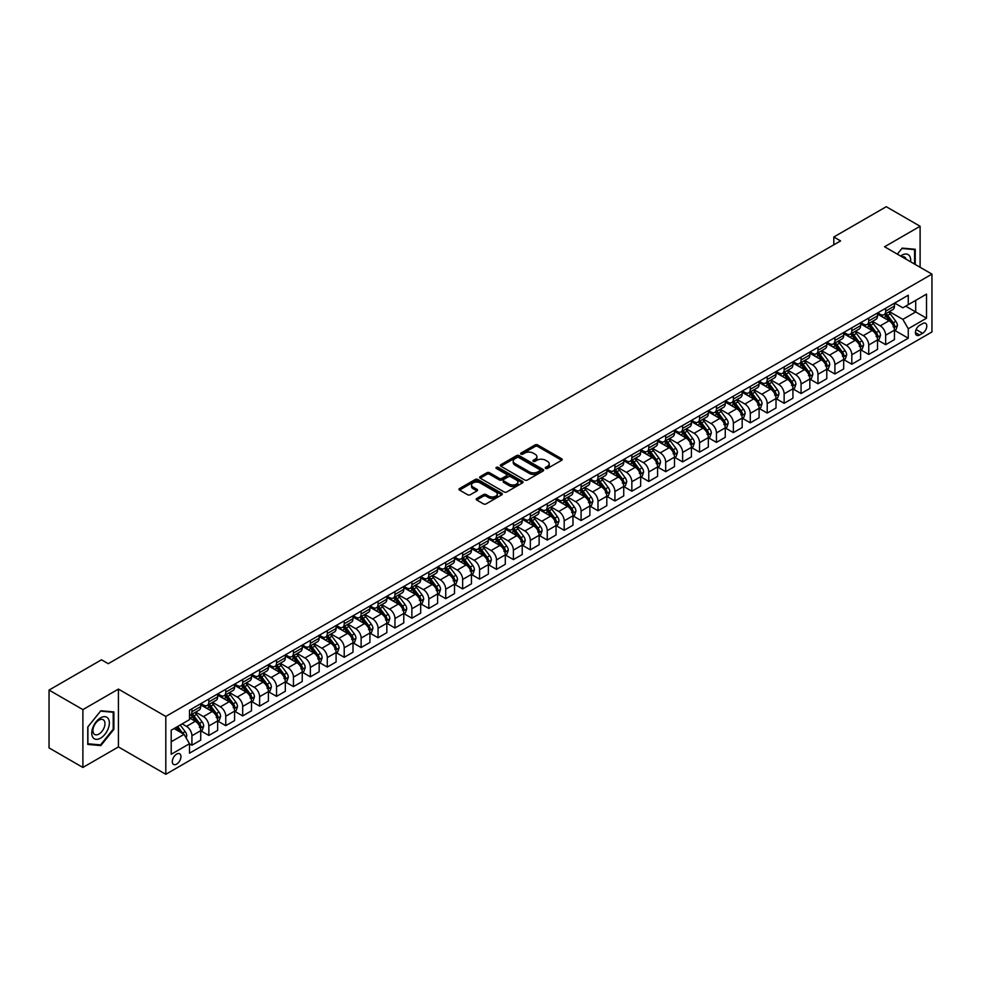 <?xml version="1.0" encoding="UTF-8"?>
<svg xmlns="http://www.w3.org/2000/svg" width="981" height="981" viewBox="0 0 981 981"><rect width="100%" height="100%" fill="white"/><g stroke="black" fill="none" stroke-linecap="round" stroke-linejoin="round"><path stroke-width="1.47" d="M545.669 468.428A1.312 0.76 0 0 0 547.521 468.428L561.647 460.273A1.876 1.079 0 0 0 562.187 459.513A1.876 1.079 0 0 0 561.647 458.74L537.723 444.933A1.876 1.079 0 0 0 535.074 444.933L520.948 453.087A1.312 0.76 0 0 0 522.812 454.154L524.639 453.099A6.009 3.47 0 0 1 533.137 453.099L535.135 454.252A6.009 3.47 0 0 1 536.901 456.705A6.009 3.47 0 0 1 535.135 459.157L533.308 460.212A1.312 0.76 0 0 0 535.172 461.291L536.999 460.236A6.009 3.47 0 0 1 545.497 460.236L547.496 461.389A6.009 3.47 0 0 1 549.25 463.841A6.009 3.47 0 0 1 547.496 466.294L545.669 467.348A1.312 0.76 0 0 0 545.669 468.428L545.669 467.348M176.629 764.125A6.131 3.532 120 0 0 180.627 758.73A6.131 3.532 120 0 0 179.695 753.813A6.131 3.532 120 0 0 176.629 754.119A6.131 3.532 120 0 0 172.631 759.515A6.131 3.532 120 0 0 173.563 764.432A6.131 3.532 120 0 0 176.629 764.125M476.741 498.471A1.876 1.079 0 0 0 476.19 499.243A1.876 1.079 0 0 0 476.741 500.016L483.449 503.878A1.876 1.079 0 0 0 486.11 503.878L501.781 494.829A1.876 1.079 0 0 0 502.333 494.068A1.876 1.079 0 0 0 501.781 493.296L477.87 479.488A1.876 1.079 0 0 0 475.209 479.488L459.537 488.538A1.876 1.079 0 0 0 458.985 489.311A1.876 1.079 0 0 0 459.537 490.071L467.643 494.755A1.876 1.079 0 0 0 470.291 494.755L477.011 490.88A1.876 1.079 0 0 0 477.551 490.12A1.876 1.079 0 0 0 477.011 489.347L472.989 487.03A5.028 2.906 0 0 1 471.518 484.97A5.028 2.906 0 0 1 474.62 482.296A5.028 2.906 0 0 1 480.089 482.922L495.834 492.008A5.028 2.906 0 0 1 497.306 494.068A5.028 2.906 0 0 1 494.203 496.742A5.028 2.906 0 0 1 488.734 496.116L486.11 494.608A1.876 1.079 0 0 0 483.449 494.608L476.741 498.471L476.741 500.016L483.449 496.165L483.449 494.608M118.419 689.103L82.894 709.619L49.05 690.072L49.05 747.914L82.894 767.449L118.419 746.933L165.801 774.291L165.801 716.449L118.419 689.103L118.419 746.933M920.104 267.286L920.104 226.255L884.568 246.771L931.95 274.116L165.801 716.449M920.104 226.255L886.26 206.709L833.813 236.997L833.813 244.809M49.05 690.072L101.509 659.796L108.266 663.696L840.582 240.909L833.813 236.997M524.774 480.028A1.876 1.079 0 0 0 527.422 480.028L543.106 470.978A1.876 1.079 0 0 0 543.658 470.206A1.876 1.079 0 0 0 543.106 469.445L519.194 455.638A1.876 1.079 0 0 0 516.533 455.638L500.85 464.687A1.876 1.079 0 0 0 500.31 465.448A1.876 1.079 0 0 0 500.85 466.22L524.774 480.028M496.791 468.71A1.312 0.76 0 0 1 498.127 468.893L522.419 482.922L506.772 491.959A1.876 1.079 0 0 1 504.111 491.959L480.2 478.152L486.907 474.301L486.907 472.744L480.2 476.619A1.876 1.079 0 0 0 479.648 477.379A1.876 1.079 0 0 0 480.2 478.152L480.2 476.619M486.907 474.301A1.876 1.079 0 0 1 489.556 474.301L489.556 472.744A1.876 1.079 0 0 0 486.907 472.744M489.556 472.744L499.255 478.336A1.876 1.079 0 0 0 501.916 478.336L506.368 475.773A1.876 1.079 0 0 0 506.919 475A1.876 1.079 0 0 0 506.368 474.24L496.276 468.403A1.312 0.76 0 0 1 498.127 467.336L522.444 481.364A1.876 1.079 0 0 1 522.996 482.137A1.876 1.079 0 0 1 522.444 482.91L522.444 481.364M922.606 323.595L919.626 325.312A5.935 3.421 120 0 0 915.751 330.536A5.935 3.421 120 0 0 916.671 335.294A5.935 3.421 120 0 0 919.626 334.999L922.606 333.282A5.935 3.421 120 0 0 926.481 328.046A5.935 3.421 120 0 0 925.573 323.301A5.935 3.421 120 0 0 922.606 323.595M165.801 774.291L931.95 331.958L931.95 274.116M894.66 303.08L902.851 307.801L908.259 304.674L908.259 295.22L189.492 710.195L189.492 719.662L171.209 730.207L171.209 754.279L189.492 743.733L189.492 753.187L908.259 338.2L908.259 328.745L902.851 319.365L889.387 311.602M908.259 304.674L926.53 294.128L926.53 318.2L908.259 328.745M82.894 709.619L82.894 767.449M905.684 306.158L915.702 311.946L915.702 300.382L926.53 294.128M902.851 319.365L915.702 311.946L926.53 318.2M171.209 741.771L184.072 734.352L174.054 728.564M189.492 743.806L191.92 745.217L191.92 735.762A7.652 4.427 -120 0 0 186.513 726.381L182.184 723.88M191.92 745.217L200.725 740.128L200.725 730.673A7.652 4.427 -120 0 0 195.305 721.293L189.492 717.933M200.921 730.87L208.843 735.443L208.843 725.989A7.652 4.427 -120 0 0 203.435 716.608L195.66 712.12M208.843 735.443L217.647 730.367L217.647 720.912A7.652 4.427 -120 0 0 212.227 711.532L200.725 704.885M217.843 721.109L225.765 725.67L225.765 716.216A7.652 4.427 -120 0 0 220.345 706.835L212.583 702.347M225.765 725.67L234.569 720.594L234.569 711.139A7.652 4.427 -120 0 0 229.149 701.758L217.647 695.112M234.766 711.335L242.687 715.909L242.687 706.455A7.652 4.427 -120 0 0 237.267 697.074L229.493 692.586M242.687 715.909L251.479 710.833L251.479 701.366A7.652 4.427 -120 0 0 246.072 691.997L234.569 685.351M251.688 701.562L259.609 706.136L259.609 696.682A7.652 4.427 -120 0 0 254.189 687.301L246.415 682.813M259.609 706.136L268.402 701.059L268.402 691.605A7.652 4.427 -120 0 0 262.994 682.224L251.479 675.578M268.61 691.801L276.532 696.363L276.532 686.908A7.652 4.427 -120 0 0 271.112 677.54L263.337 673.052M276.532 696.363L285.324 691.286L285.324 681.832A7.652 4.427 -120 0 0 279.916 672.451L268.402 665.817M285.532 682.028L293.442 686.602L293.442 677.148A7.652 4.427 -120 0 0 288.034 667.767L280.259 663.279M293.442 686.602L302.246 681.525L302.246 672.059A7.652 4.427 -120 0 0 296.826 662.69L285.324 656.044M302.442 672.255L310.364 676.829L310.364 667.374A7.652 4.427 -120 0 0 304.956 657.993L297.182 653.505M310.364 676.829L319.168 671.752L319.168 662.298A7.652 4.427 -120 0 0 313.748 652.917L302.246 646.271M319.365 662.494L327.286 667.068L327.286 657.601A7.652 4.427 -120 0 0 321.878 648.233L314.104 643.744M327.286 667.068L336.091 661.979L336.091 652.524A7.652 4.427 -120 0 0 330.671 643.144L319.168 636.51M336.287 652.721L344.208 657.295L344.208 647.84A7.652 4.427 -120 0 0 338.788 638.459L331.014 633.971M344.208 657.295L353.001 652.218L353.001 642.751A7.652 4.427 -120 0 0 347.593 633.383L336.091 626.736M353.209 642.947L361.131 647.521L361.131 638.067A7.652 4.427 -120 0 0 355.711 628.686L347.936 624.198M361.131 647.521L369.923 642.445L369.923 632.99A7.652 4.427 -120 0 0 364.515 623.609L353.001 616.963M370.131 633.186L378.053 637.76L378.053 628.294A7.652 4.427 -120 0 0 372.633 618.925L364.858 614.437M378.053 637.76L386.845 632.671L386.845 623.217A7.652 4.427 -120 0 0 381.437 613.836L369.923 607.202M387.054 623.413L394.963 627.987L394.963 618.533A7.652 4.427 -120 0 0 389.555 609.152L381.781 604.664M394.963 627.987L403.767 622.91L403.767 613.456A7.652 4.427 -120 0 0 398.347 604.075L386.845 597.429M403.964 613.652L411.885 618.214L411.885 608.76A7.652 4.427 -120 0 0 406.477 599.379L398.703 594.891M411.885 618.214L420.69 613.137L420.69 603.683A7.652 4.427 -120 0 0 415.27 594.302L403.767 587.656M420.886 603.879L428.807 608.453L428.807 598.999A7.652 4.427 -120 0 0 423.4 589.618L415.625 585.13M428.807 608.453L437.612 603.364L437.612 593.91A7.652 4.427 -120 0 0 432.192 584.529L420.69 577.895M437.808 594.106L445.73 598.68L445.73 589.225A7.652 4.427 -120 0 0 440.31 579.845L432.535 575.356M445.73 598.68L454.522 593.603L454.522 584.149A7.652 4.427 -120 0 0 449.114 574.768L437.612 568.122M454.73 584.345L462.652 588.907L462.652 579.452A7.652 4.427 -120 0 0 457.232 570.071L449.457 565.583M462.652 588.907L471.444 583.83L471.444 574.375A7.652 4.427 -120 0 0 466.036 564.995L454.522 558.348M471.653 574.572L479.574 579.146L479.574 569.691A7.652 4.427 -120 0 0 474.154 560.31L466.38 555.822M479.574 579.146L488.366 574.069L488.366 564.602A7.652 4.427 -120 0 0 482.959 555.234L471.444 548.587M488.575 564.798L496.484 569.372L496.484 559.918A7.652 4.427 -120 0 0 491.076 550.537L483.302 546.049M496.484 569.372L505.289 564.296L505.289 554.841A7.652 4.427 -120 0 0 499.869 545.461L488.366 538.814M505.497 555.038L513.406 559.599L513.406 550.145A7.652 4.427 -120 0 0 507.999 540.776L500.224 536.288M513.406 559.599L522.211 554.523L522.211 545.068A7.652 4.427 -120 0 0 516.791 535.687L505.289 529.053M522.407 545.264L530.329 549.838L530.329 540.384A7.652 4.427 -120 0 0 524.921 531.003L517.146 526.515M530.329 549.838L539.133 544.762L539.133 535.295A7.652 4.427 -120 0 0 533.713 525.926L522.211 519.28M539.329 535.491L547.251 540.065L547.251 530.611A7.652 4.427 -120 0 0 541.831 521.23L534.056 516.742M547.251 540.065L556.043 534.988L556.043 525.534A7.652 4.427 -120 0 0 550.635 516.153L539.133 509.507M556.252 525.73L564.173 530.304L564.173 520.837A7.652 4.427 -120 0 0 558.753 511.469L550.979 506.981M564.173 530.304L572.965 525.215L572.965 515.761A7.652 4.427 -120 0 0 567.558 506.38L556.043 499.746M573.174 515.957L581.095 520.531L581.095 511.076A7.652 4.427 -120 0 0 575.675 501.696L567.901 497.208M581.095 520.531L589.888 515.454L589.888 505.988A7.652 4.427 -120 0 0 584.48 496.619L572.965 489.973M590.096 506.184L598.005 510.758L598.005 501.303A7.652 4.427 -120 0 0 592.598 491.922L584.823 487.434M598.005 510.758L606.81 505.681L606.81 496.227A7.652 4.427 -120 0 0 601.39 486.846L589.888 480.2M607.018 496.423L614.928 500.997L614.928 491.53A7.652 4.427 -120 0 0 609.52 482.161L601.745 477.673M614.928 500.997L623.732 495.908L623.732 486.453A7.652 4.427 -120 0 0 618.312 477.073L606.81 470.439M623.928 486.65L631.85 491.223L631.85 481.769A7.652 4.427 -120 0 0 626.442 472.388L618.668 467.9M631.85 491.223L640.654 486.147L640.654 476.692A7.652 4.427 -120 0 0 635.234 467.312L623.732 460.665M640.851 476.889L648.772 481.45L648.772 471.996A7.652 4.427 -120 0 0 643.352 462.615L635.578 458.127M648.772 481.45L657.577 476.374L657.577 466.919A7.652 4.427 -120 0 0 652.157 457.538L640.654 450.892M657.773 467.115L665.694 471.689L665.694 462.235A7.652 4.427 -120 0 0 660.274 452.854L652.5 448.366M665.694 471.689L674.487 466.6L674.487 457.146A7.652 4.427 -120 0 0 669.079 447.765L657.577 441.131M674.695 457.342L682.617 461.916L682.617 452.462A7.652 4.427 -120 0 0 677.197 443.081L669.422 438.593M682.617 461.916L691.409 456.839L691.409 447.385A7.652 4.427 -120 0 0 686.001 438.004L674.487 431.358M691.617 447.581L699.539 452.143L699.539 442.689A7.652 4.427 -120 0 0 694.119 433.308L686.344 428.82M699.539 452.143L708.331 447.066L708.331 437.612A7.652 4.427 -120 0 0 702.911 428.231L691.409 421.585M708.54 437.808L716.449 442.382L716.449 432.928A7.652 4.427 -120 0 0 711.041 423.547L703.267 419.059M716.449 442.382L725.253 437.305L725.253 427.839A7.652 4.427 -120 0 0 719.833 418.47L708.331 411.824M725.45 428.035L733.371 432.609L733.371 423.154A7.652 4.427 -120 0 0 727.963 413.774L720.189 409.285M733.371 432.609L742.176 427.532L742.176 418.078A7.652 4.427 -120 0 0 736.756 408.697L725.253 402.051M742.372 418.274L750.293 422.836L750.293 413.381A7.652 4.427 -120 0 0 744.873 404.013L737.111 399.525M750.293 422.836L759.098 417.759L759.098 408.304A7.652 4.427 -120 0 0 753.678 398.924L742.176 392.29M759.294 408.501L767.216 413.075L767.216 403.62A7.652 4.427 -120 0 0 761.796 394.239L754.021 389.751M767.216 413.075L776.008 407.998L776.008 398.531A7.652 4.427 -120 0 0 770.6 389.163L759.098 382.516M776.216 398.727L784.138 403.301L784.138 393.847A7.652 4.427 -120 0 0 778.718 384.466L770.943 379.978M784.138 403.301L792.93 398.225L792.93 388.77A7.652 4.427 -120 0 0 787.522 379.389L776.008 372.743M793.139 388.966L801.06 393.54L801.06 384.074A7.652 4.427 -120 0 0 795.64 374.705L787.866 370.217M801.06 393.54L809.852 388.451L809.852 378.997A7.652 4.427 -120 0 0 804.445 369.616L792.93 362.982M810.061 379.193L817.97 383.767L817.97 374.313A7.652 4.427 -120 0 0 812.562 364.932L804.788 360.444M817.97 383.767L826.775 378.691L826.775 369.224A7.652 4.427 -120 0 0 821.355 359.855L809.852 353.209M826.971 369.42L834.892 373.994L834.892 364.54A7.652 4.427 -120 0 0 829.485 355.159L821.71 350.671M834.892 373.994L843.697 368.917L843.697 359.463A7.652 4.427 -120 0 0 838.277 350.082L826.775 343.436M843.893 359.659L851.815 364.233L851.815 354.766A7.652 4.427 -120 0 0 846.407 345.398L838.632 340.91M851.815 364.233L860.619 359.144L860.619 349.69A7.652 4.427 -120 0 0 855.199 340.309L843.697 333.675M860.815 349.886L868.737 354.46L868.737 345.005A7.652 4.427 -120 0 0 863.317 335.625L855.542 331.137M868.737 354.46L877.529 349.383L877.529 339.929A7.652 4.427 -120 0 0 872.121 330.548L860.619 323.902M877.737 340.125L885.659 344.687L885.659 335.232A7.652 4.427 -120 0 0 880.239 325.851L872.465 321.363M885.659 344.687L894.451 339.61L894.451 330.156A7.652 4.427 -120 0 0 889.044 320.775L877.529 314.128M877.737 312.841L880.239 314.288A7.652 4.427 -120 0 0 884.065 314.668A7.652 4.427 -120 0 0 885.659 311.161L885.659 308.267M860.815 322.614L863.317 324.061A7.652 4.427 -120 0 0 867.155 324.441A7.652 4.427 -120 0 0 868.737 320.934L868.737 318.04M843.893 332.387L846.407 333.822A7.652 4.427 -120 0 0 850.233 334.202A7.652 4.427 -120 0 0 851.815 330.707L851.815 327.813M826.971 342.148L829.485 343.595A7.652 4.427 -120 0 0 833.31 343.975A7.652 4.427 -120 0 0 834.892 340.468L834.892 337.574M810.061 351.921L812.562 353.368A7.652 4.427 -120 0 0 816.388 353.749A7.652 4.427 -120 0 0 817.97 350.242L817.97 347.348M793.139 361.682L795.64 363.129A7.652 4.427 -120 0 0 799.466 363.51A7.652 4.427 -120 0 0 801.06 360.002L801.06 357.121M776.216 371.456L778.718 372.903A7.652 4.427 -120 0 0 782.544 373.283A7.652 4.427 -120 0 0 784.138 369.776L784.138 366.882M759.294 381.229L761.796 382.676A7.652 4.427 -120 0 0 765.634 383.056A7.652 4.427 -120 0 0 767.216 379.549L767.216 376.655M742.372 390.99L744.873 392.437A7.652 4.427 -120 0 0 748.711 392.817A7.652 4.427 -120 0 0 750.293 389.31L750.293 386.428M725.45 400.763L727.963 402.21A7.652 4.427 -120 0 0 731.789 402.59A7.652 4.427 -120 0 0 733.371 399.083L733.371 396.189M708.54 410.536L711.041 411.983A7.652 4.427 -120 0 0 714.867 412.363A7.652 4.427 -120 0 0 716.449 408.856L716.449 405.962M691.617 420.297L694.119 421.744A7.652 4.427 -120 0 0 697.945 422.124A7.652 4.427 -120 0 0 699.539 418.617L699.539 415.723M674.695 430.07L677.197 431.517A7.652 4.427 -120 0 0 681.022 431.898A7.652 4.427 -120 0 0 682.617 428.39L682.617 425.496M657.773 439.844L660.274 441.291A7.652 4.427 -120 0 0 664.112 441.658A7.652 4.427 -120 0 0 665.694 438.164L665.694 435.27M640.851 449.605L643.352 451.052A7.652 4.427 -120 0 0 647.19 451.432A7.652 4.427 -120 0 0 648.772 447.925L648.772 445.031M623.928 459.378L626.442 460.825A7.652 4.427 -120 0 0 630.268 461.205A7.652 4.427 -120 0 0 631.85 457.698L631.85 454.804M607.018 469.151L609.52 470.586A7.652 4.427 -120 0 0 613.346 470.966A7.652 4.427 -120 0 0 614.928 467.471L614.928 464.577M590.096 478.912L592.598 480.359A7.652 4.427 -120 0 0 596.423 480.739A7.652 4.427 -120 0 0 598.005 477.232L598.005 474.338M573.174 488.685L575.675 490.132A7.652 4.427 -120 0 0 579.501 490.512A7.652 4.427 -120 0 0 581.095 487.005L581.095 484.111M556.252 498.446L558.753 499.893A7.652 4.427 -120 0 0 562.579 500.273A7.652 4.427 -120 0 0 564.173 496.766L564.173 493.884M539.329 508.219L541.831 509.666A7.652 4.427 -120 0 0 545.669 510.046A7.652 4.427 -120 0 0 547.251 506.539L547.251 503.645M522.407 517.993L524.921 519.44A7.652 4.427 -120 0 0 528.747 519.82A7.652 4.427 -120 0 0 530.329 516.313L530.329 513.419M505.497 527.753L507.999 529.2A7.652 4.427 -120 0 0 511.824 529.581A7.652 4.427 -120 0 0 513.406 526.074L513.406 523.192M488.575 537.527L491.076 538.974A7.652 4.427 -120 0 0 494.902 539.354A7.652 4.427 -120 0 0 496.484 535.847L496.484 532.953M471.653 547.3L474.154 548.747A7.652 4.427 -120 0 0 477.98 549.127A7.652 4.427 -120 0 0 479.574 545.62L479.574 542.726M454.73 557.061L457.232 558.508A7.652 4.427 -120 0 0 461.058 558.888A7.652 4.427 -120 0 0 462.652 555.381L462.652 552.487M437.808 566.834L440.31 568.281A7.652 4.427 -120 0 0 444.148 568.661A7.652 4.427 -120 0 0 445.73 565.154L445.73 562.26M420.886 576.607L423.4 578.054A7.652 4.427 -120 0 0 427.226 578.422A7.652 4.427 -120 0 0 428.807 574.927L428.807 572.033M403.964 586.368L406.477 587.815A7.652 4.427 -120 0 0 410.303 588.195A7.652 4.427 -120 0 0 411.885 584.688L411.885 581.794M387.054 596.141L389.555 597.588A7.652 4.427 -120 0 0 393.381 597.969A7.652 4.427 -120 0 0 394.963 594.461L394.963 591.568M370.131 605.915L372.633 607.349A7.652 4.427 -120 0 0 376.459 607.73A7.652 4.427 -120 0 0 378.053 604.235L378.053 601.341M353.209 615.676L355.711 617.123A7.652 4.427 -120 0 0 359.536 617.503A7.652 4.427 -120 0 0 361.131 613.996L361.131 611.102M336.287 625.449L338.788 626.896A7.652 4.427 -120 0 0 342.627 627.276A7.652 4.427 -120 0 0 344.208 623.769L344.208 620.875M319.365 635.21L321.878 636.657A7.652 4.427 -120 0 0 325.704 637.037A7.652 4.427 -120 0 0 327.286 633.53L327.286 630.648M302.442 644.983L304.956 646.43A7.652 4.427 -120 0 0 308.782 646.81A7.652 4.427 -120 0 0 310.364 643.303L310.364 640.409M285.532 654.756L288.034 656.203A7.652 4.427 -120 0 0 291.86 656.583A7.652 4.427 -120 0 0 293.442 653.076L293.442 650.182M268.61 664.517L271.112 665.964A7.652 4.427 -120 0 0 274.938 666.344A7.652 4.427 -120 0 0 276.532 662.837L276.532 659.955M251.688 674.29L254.189 675.737A7.652 4.427 -120 0 0 258.015 676.117A7.652 4.427 -120 0 0 259.609 672.61L259.609 669.716M234.766 684.064L237.267 685.511A7.652 4.427 -120 0 0 241.105 685.891A7.652 4.427 -120 0 0 242.687 682.384L242.687 679.49M217.843 693.825L220.345 695.271A7.652 4.427 -120 0 0 224.183 695.652A7.652 4.427 -120 0 0 225.765 692.145L225.765 689.251M200.921 703.598L203.435 705.045A7.652 4.427 -120 0 0 207.261 705.425A7.652 4.427 -120 0 0 208.843 701.918L208.843 699.024M894.66 330.352L908.259 338.2M884.065 314.668L892.869 309.591A7.652 4.427 -120 0 0 894.451 306.084L894.451 303.19M867.155 324.441L875.947 319.352A7.652 4.427 -120 0 0 877.529 315.857L877.529 312.964M850.233 334.202L859.025 329.125A7.652 4.427 -120 0 0 860.619 325.618L860.619 322.724M833.31 343.975L842.103 338.899A7.652 4.427 -120 0 0 843.697 335.392L843.697 332.498M816.388 353.749L825.193 348.66A7.652 4.427 -120 0 0 826.775 345.165L826.775 342.271M799.466 363.51L808.27 358.433A7.652 4.427 -120 0 0 809.852 354.926L809.852 352.032M782.544 373.283L791.348 368.206A7.652 4.427 -120 0 0 792.93 364.699L792.93 361.805M765.634 383.056L774.426 377.967A7.652 4.427 -120 0 0 776.008 374.46L776.008 371.578M748.711 392.817L757.504 387.74A7.652 4.427 -120 0 0 759.098 384.233L759.098 381.339M731.789 402.59L740.581 397.513A7.652 4.427 -120 0 0 742.176 394.006L742.176 391.112M714.867 412.363L723.671 407.274A7.652 4.427 -120 0 0 725.253 403.767L725.253 400.886M697.945 422.124L706.749 417.048A7.652 4.427 -120 0 0 708.331 413.541L708.331 410.647M681.022 431.898L689.827 426.821A7.652 4.427 -120 0 0 691.409 423.314L691.409 420.42M664.112 441.658L672.905 436.582A7.652 4.427 -120 0 0 674.487 433.075L674.487 430.193M647.19 451.432L655.982 446.355A7.652 4.427 -120 0 0 657.577 442.848L657.577 439.954M630.268 461.205L639.06 456.116A7.652 4.427 -120 0 0 640.654 452.621L640.654 449.727M613.346 470.966L622.15 465.889A7.652 4.427 -120 0 0 623.732 462.382L623.732 459.488M596.423 480.739L605.228 475.662A7.652 4.427 -120 0 0 606.81 472.155L606.81 469.261M579.501 490.512L588.306 485.423A7.652 4.427 -120 0 0 589.888 481.929L589.888 479.035M562.579 500.273L571.383 495.197A7.652 4.427 -120 0 0 572.965 491.689L572.965 488.796M545.669 510.046L554.461 504.97A7.652 4.427 -120 0 0 556.043 501.463L556.043 498.569M528.747 519.82L537.539 514.731A7.652 4.427 -120 0 0 539.133 511.224L539.133 508.342M511.824 529.581L520.617 524.504A7.652 4.427 -120 0 0 522.211 520.997L522.211 518.103M494.902 539.354L503.707 534.277A7.652 4.427 -120 0 0 505.289 530.77L505.289 527.876M477.98 549.127L486.784 544.038A7.652 4.427 -120 0 0 488.366 540.531L488.366 537.649M461.058 558.888L469.862 553.811A7.652 4.427 -120 0 0 471.444 550.304L471.444 547.41M444.148 568.661L452.94 563.585A7.652 4.427 -120 0 0 454.522 560.077L454.522 557.183M427.226 578.422L436.018 573.345A7.652 4.427 -120 0 0 437.612 569.838L437.612 566.957M410.303 588.195L419.095 583.119A7.652 4.427 -120 0 0 420.69 579.612L420.69 576.718M393.381 597.969L402.185 592.88A7.652 4.427 -120 0 0 403.767 589.385L403.767 586.491M376.459 607.73L385.263 602.653A7.652 4.427 -120 0 0 386.845 599.146L386.845 596.252M359.536 617.503L368.341 612.426A7.652 4.427 -120 0 0 369.923 608.919L369.923 606.025M342.627 627.276L351.419 622.187A7.652 4.427 -120 0 0 353.001 618.692L353.001 615.798M325.704 637.037L334.496 631.96A7.652 4.427 -120 0 0 336.091 628.453L336.091 625.559M308.782 646.81L317.574 641.733A7.652 4.427 -120 0 0 319.168 638.226L319.168 635.332M291.86 656.583L300.664 651.494A7.652 4.427 -120 0 0 302.246 647.987L302.246 645.106M274.938 666.344L283.742 661.268A7.652 4.427 -120 0 0 285.324 657.76L285.324 654.867M258.015 676.117L266.82 671.041A7.652 4.427 -120 0 0 268.402 667.534L268.402 664.64M241.105 685.891L249.897 680.802A7.652 4.427 -120 0 0 251.479 677.295L251.479 674.413M224.183 695.652L232.975 690.575A7.652 4.427 -120 0 0 234.569 687.068L234.569 684.174M207.261 705.425L216.053 700.348A7.652 4.427 -120 0 0 217.647 696.841L217.647 693.947M189.492 715.505A7.652 4.427 -120 0 0 190.339 715.186L199.143 710.109A7.652 4.427 -120 0 0 200.725 706.602L200.725 703.708M190.339 715.186A7.652 4.427 -120 0 0 191.92 711.691L191.92 708.797M184.072 734.352L189.492 743.733M915.236 264.465L915.236 249.272L902.164 248.107L897.333 254.128M87.763 744.42L100.822 745.597L113.894 729.337L113.894 711.924L100.822 710.759L87.763 727.007L87.763 744.42M113.207 728.957L113.894 729.337M99.449 744.8L100.822 745.597M546.184 468.611L547.496 467.863A6.009 3.47 0 0 0 549.25 465.399L549.25 463.841M536.901 456.705L536.901 458.274A6.009 3.47 0 0 1 535.135 460.727L533.836 461.475M561.647 458.74L561.647 460.273L537.723 446.49A1.876 1.079 0 0 0 535.074 446.49L521.475 454.338M543.106 469.445L543.106 470.978L519.194 457.195A1.876 1.079 0 0 0 516.533 457.195L500.874 466.233L500.85 464.687M539.783 470.745A1.312 0.76 0 0 0 539.783 469.666L518.79 457.551A1.312 0.76 0 0 0 516.926 457.551L515 458.667A6.009 3.47 0 0 0 513.247 461.119A6.009 3.47 0 0 0 515 463.572L529.36 471.861A6.009 3.47 0 0 0 537.858 471.861L539.783 470.745L539.783 472.315A1.312 0.76 0 0 0 540.175 471.775L540.175 470.206M513.247 461.119L513.247 462.676A6.009 3.47 0 0 0 515 465.141L515 463.572M539.783 472.315L537.858 473.418A6.009 3.47 0 0 1 529.36 473.418L515 465.141M489.556 474.301L499.255 479.905A1.876 1.079 0 0 0 501.916 479.905L506.368 477.33A1.876 1.079 0 0 0 506.919 476.57L506.919 475M509.323 484.148A5.028 2.906 0 0 0 514.804 484.786A5.028 2.906 0 0 0 517.907 482.1A5.028 2.906 0 0 0 516.435 480.052L510.88 476.84A1.876 1.079 0 0 0 508.232 476.84L503.78 479.415A1.876 1.079 0 0 0 503.228 480.175A1.876 1.079 0 0 0 503.78 480.948L509.323 484.148L509.323 485.718A5.028 2.906 0 0 0 514.804 486.343A5.028 2.906 0 0 0 517.907 483.658L517.907 482.1M503.228 480.175L503.228 481.745A1.876 1.079 0 0 0 503.78 482.517L503.78 480.948M509.323 485.718L503.78 482.517M497.306 494.068L497.306 495.626A5.028 2.906 0 0 1 494.203 498.311A5.028 2.906 0 0 1 488.734 497.686L486.11 496.165A1.876 1.079 0 0 0 483.449 496.165M471.518 484.97L471.518 486.539A5.028 2.906 0 0 0 472.989 488.587L472.989 487.03M476.974 490.892L472.989 488.587M501.781 493.296L501.781 494.829L477.87 481.058A1.876 1.079 0 0 0 475.209 481.058L459.562 490.095L459.537 488.538M894.451 330.462L896.082 329.53L897.431 325.618A5.077 2.931 -120 0 0 895.812 321.302L890.282 313.92A14.641 8.461 -120 0 0 888.688 312.007M883.182 317.39A14.641 8.461 -120 0 0 880.19 314.263M893.066 326.771L894.697 325.839A5.077 2.931 -120 0 0 893.237 322.786L887.707 315.404A14.641 8.461 -120 0 0 886.113 313.491M884.752 314.276A12.152 7.014 60 0 1 886.75 316.544L891.422 322.798M884.494 314.423A14.641 8.461 60 0 1 886.088 316.336L889.767 321.253M877.529 340.235L879.16 339.303L880.509 335.392A5.077 2.931 -120 0 0 878.89 331.075L873.36 323.693A14.641 8.461 -120 0 0 871.766 321.768M866.26 327.164A14.641 8.461 -120 0 0 863.268 324.024M876.143 336.544L877.774 335.612A5.077 2.931 -120 0 0 876.315 332.559L870.785 325.177A14.641 8.461 -120 0 0 869.191 323.264M867.829 324.049A12.152 7.014 60 0 1 869.828 326.317L874.5 332.559M867.572 324.196A14.641 8.461 60 0 1 869.166 326.109L872.845 331.014M860.619 350.009L862.238 349.064L863.587 345.165A5.077 2.931 -120 0 0 861.968 340.836L856.438 333.454A14.641 8.461 -120 0 0 854.843 331.541M849.338 336.937A14.641 8.461 -120 0 0 846.345 333.798M859.233 346.318L860.852 345.373A5.077 2.931 -120 0 0 859.405 342.32L853.875 334.938A14.641 8.461 -120 0 0 852.268 333.025M850.907 333.81A12.152 7.014 60 0 1 852.906 336.078L857.59 342.332M850.65 333.969A14.641 8.461 60 0 1 852.244 335.882L855.923 340.787M843.697 359.769L845.315 358.838L846.677 354.926A5.077 2.931 -120 0 0 845.058 350.609L839.528 343.227A14.641 8.461 -120 0 0 837.921 341.314M832.428 346.698A14.641 8.461 -120 0 0 829.423 343.558M842.311 356.078L843.93 355.147A5.077 2.931 -120 0 0 842.483 352.093L836.952 344.711A14.641 8.461 -120 0 0 835.346 342.798M833.985 343.583A12.152 7.014 60 0 1 835.984 345.852L840.668 352.105M833.727 343.73A14.641 8.461 60 0 1 835.322 345.643L839 350.56M826.775 369.543L828.393 368.611L829.754 364.699A5.077 2.931 -120 0 0 828.136 360.383L822.605 352.988A14.641 8.461 -120 0 0 820.999 351.075M815.505 356.471A14.641 8.461 -120 0 0 812.501 353.332M825.389 365.852L827.008 364.907A5.077 2.931 -120 0 0 825.561 361.866L820.03 354.484A14.641 8.461 -120 0 0 818.436 352.559M817.063 353.356A12.152 7.014 60 0 1 819.061 355.625L823.746 361.866M816.805 353.503A14.641 8.461 60 0 1 818.399 355.416L822.078 360.321M910.613 261.792A12.446 7.186 120 0 0 909.522 255.894A12.446 7.186 120 0 0 900.632 256.041M906.088 259.192A8.522 4.917 120 0 0 905.512 257.954A8.522 4.917 120 0 0 904.556 257.071A8.522 4.917 120 0 0 901.956 256.801M901.87 248.475L914.562 249.628L914.562 264.073M913.716 249.137L914.562 249.628M897.357 254.14L901.895 248.487M100.553 717.859A12.446 7.186 120 0 0 91.76 733.101A12.446 7.186 120 0 0 100.553 738.178A12.446 7.186 120 0 0 109.357 722.936A12.446 7.186 120 0 0 100.553 717.859M98.958 720.14A8.522 4.917 120 0 0 93.391 727.644A8.522 4.917 120 0 0 94.691 734.475A8.522 4.917 120 0 0 98.958 734.046A8.522 4.917 120 0 0 104.513 726.541A8.522 4.917 120 0 0 103.213 719.723A8.522 4.917 120 0 0 98.958 720.14M113.207 729.153L100.553 744.898L87.898 743.77L87.898 726.884L100.553 711.139L113.207 712.28L113.207 729.153M112.374 711.789L113.207 712.28M809.852 379.316L811.483 378.372L812.832 374.46A5.077 2.931 -120 0 0 811.213 370.144L805.683 362.762A14.641 8.461 -120 0 0 804.089 360.849M798.583 366.244A14.641 8.461 -120 0 0 795.579 363.105M808.467 375.625L810.098 374.681A5.077 2.931 -120 0 0 808.638 371.627L803.108 364.245A14.641 8.461 -120 0 0 801.514 362.332M800.153 363.117A12.152 7.014 60 0 1 802.139 365.386L806.823 371.64M799.883 363.277A14.641 8.461 60 0 1 801.489 365.19L805.156 370.095M792.93 389.077L794.561 388.145L795.91 384.233A5.077 2.931 -120 0 0 794.291 379.917L788.761 372.535A14.641 8.461 -120 0 0 787.167 370.622M781.661 376.005A14.641 8.461 -120 0 0 778.669 372.866M791.544 385.386L793.175 384.454A5.077 2.931 -120 0 0 791.716 381.401L786.186 374.019A14.641 8.461 -120 0 0 784.592 372.106M783.23 372.89A12.152 7.014 60 0 1 785.229 375.159L789.901 381.401M782.961 373.038A14.641 8.461 60 0 1 784.567 374.95L788.246 379.868M776.008 398.85L777.639 397.906L778.988 394.006A5.077 2.931 -120 0 0 777.369 389.678L771.839 382.296A14.641 8.461 -120 0 0 770.244 380.383M764.739 385.778A14.641 8.461 -120 0 0 761.747 382.639M774.622 395.159L776.253 394.215A5.077 2.931 -120 0 0 774.794 391.174L769.263 383.779A14.641 8.461 -120 0 0 767.669 381.867M766.308 382.664A12.152 7.014 60 0 1 768.307 384.932L772.979 391.174M766.051 382.811A14.641 8.461 60 0 1 767.645 384.724L771.324 389.629M759.098 408.623L760.716 407.679L762.065 403.767A5.077 2.931 -120 0 0 760.447 399.451L754.916 392.069A14.641 8.461 -120 0 0 753.322 390.156M747.816 395.551A14.641 8.461 -120 0 0 744.824 392.412M757.712 404.932L759.331 403.988A5.077 2.931 -120 0 0 757.884 400.935L752.353 393.553A14.641 8.461 -120 0 0 750.747 391.64M749.386 392.425A12.152 7.014 60 0 1 751.385 394.693L756.069 400.947M749.128 392.584A14.641 8.461 60 0 1 750.723 394.497L754.401 399.402M742.176 418.384L743.794 417.452L745.155 413.541A5.077 2.931 -120 0 0 743.537 409.224L737.994 401.842A14.641 8.461 -120 0 0 736.4 399.929M730.906 405.312A14.641 8.461 -120 0 0 727.902 402.173M740.79 414.693L742.409 413.761A5.077 2.931 -120 0 0 740.962 410.708L735.431 403.326A14.641 8.461 -120 0 0 733.825 401.413M732.464 402.198A12.152 7.014 60 0 1 734.462 404.466L739.147 410.708M732.206 402.345A14.641 8.461 60 0 1 733.8 404.258L737.479 409.175M725.253 428.157L726.872 427.213L728.233 423.314A5.077 2.931 -120 0 0 726.614 418.985L721.084 411.603A14.641 8.461 -120 0 0 719.478 409.69M713.984 415.086A14.641 8.461 -120 0 0 710.98 411.946M723.868 424.466L725.486 423.522A5.077 2.931 -120 0 0 724.039 420.469L718.509 413.087A14.641 8.461 -120 0 0 716.915 411.174M715.541 411.971A12.152 7.014 60 0 1 717.54 414.24L722.224 420.481M715.284 412.118A14.641 8.461 60 0 1 716.878 414.031L720.557 418.936M708.331 437.918L709.962 436.986L711.311 433.075A5.077 2.931 -120 0 0 709.692 428.758L704.162 421.376A14.641 8.461 -120 0 0 702.555 419.463M697.062 424.847A14.641 8.461 -120 0 0 694.058 421.72M706.945 434.227L708.576 433.295A5.077 2.931 -120 0 0 707.117 430.242L701.587 422.86A14.641 8.461 -120 0 0 699.993 420.947M698.631 421.732A12.152 7.014 60 0 1 700.618 424L705.302 430.254M698.362 421.879A14.641 8.461 60 0 1 699.968 423.804L703.635 428.709M691.409 447.692L693.04 446.76L694.389 442.848A5.077 2.931 -120 0 0 692.77 438.532L687.24 431.15A14.641 8.461 -120 0 0 685.645 429.237M680.14 434.62A14.641 8.461 -120 0 0 677.148 431.481M690.023 444.001L691.654 443.069A5.077 2.931 -120 0 0 690.195 440.015L684.664 432.633A14.641 8.461 -120 0 0 683.07 430.72M681.709 431.505A12.152 7.014 60 0 1 683.708 433.774L688.38 440.015M681.439 431.652A14.641 8.461 60 0 1 683.046 433.565L686.725 438.47M674.487 457.465L676.117 456.521L677.466 452.621A5.077 2.931 -120 0 0 675.848 448.292L670.317 440.91A14.641 8.461 -120 0 0 668.723 438.998M663.217 444.393A14.641 8.461 -120 0 0 660.225 441.254M673.101 453.774L674.732 452.83A5.077 2.931 -120 0 0 673.273 449.776L667.742 442.394A14.641 8.461 -120 0 0 666.148 440.481M664.787 441.266A12.152 7.014 60 0 1 666.786 443.535L671.458 449.789M664.529 441.425A14.641 8.461 60 0 1 666.124 443.338L669.802 448.243M657.577 467.226L659.195 466.294L660.544 462.382A5.077 2.931 -120 0 0 658.925 458.066L653.395 450.684A14.641 8.461 -120 0 0 651.801 448.771M646.295 454.154A14.641 8.461 -120 0 0 643.303 451.027M656.191 463.535L657.81 462.603A5.077 2.931 -120 0 0 656.363 459.549L650.832 452.167A14.641 8.461 -120 0 0 649.226 450.254M647.865 451.039A12.152 7.014 60 0 1 649.863 453.308L654.548 459.562M647.607 451.186A14.641 8.461 60 0 1 649.201 453.099L652.88 458.017M640.654 476.999L642.273 476.067L643.622 472.155A5.077 2.931 -120 0 0 642.003 467.839L636.473 460.457A14.641 8.461 -120 0 0 634.879 458.532M629.385 463.927A14.641 8.461 -120 0 0 626.381 460.788M639.269 473.308L640.887 472.376A5.077 2.931 -120 0 0 639.44 469.323L633.91 461.941A14.641 8.461 -120 0 0 632.304 460.028M630.942 460.812A12.152 7.014 60 0 1 632.941 463.081L637.625 469.323M630.685 460.96A14.641 8.461 60 0 1 632.279 462.873L635.958 467.778M623.732 486.772L625.351 485.828L626.712 481.929A5.077 2.931 -120 0 0 625.093 477.6L619.563 470.218A14.641 8.461 -120 0 0 617.956 468.305M612.463 473.7A14.641 8.461 -120 0 0 609.459 470.561M622.346 483.081L623.965 482.137A5.077 2.931 -120 0 0 622.518 479.084L616.988 471.702A14.641 8.461 -120 0 0 615.394 469.789M614.02 470.573A12.152 7.014 60 0 1 616.019 472.842L620.703 479.096M613.763 470.733A14.641 8.461 60 0 1 615.357 472.646L619.036 477.551M606.81 496.533L608.428 495.601L609.79 491.689A5.077 2.931 -120 0 0 608.171 487.373L602.641 479.991A14.641 8.461 -120 0 0 601.034 478.078M595.541 483.461A14.641 8.461 -120 0 0 592.536 480.322M605.424 492.842L607.043 491.91A5.077 2.931 -120 0 0 605.596 488.857L600.065 481.475A14.641 8.461 -120 0 0 598.471 479.562M597.11 480.347A12.152 7.014 60 0 1 599.097 482.615L603.781 488.869M596.84 480.494A14.641 8.461 60 0 1 598.447 482.407L602.113 487.324M589.888 506.306L591.518 505.374L592.867 501.463A5.077 2.931 -120 0 0 591.249 497.146L585.718 489.752A14.641 8.461 -120 0 0 584.124 487.839M578.618 493.235A14.641 8.461 -120 0 0 575.626 490.095M588.502 502.615L590.133 501.671A5.077 2.931 -120 0 0 588.674 498.63L583.143 491.248A14.641 8.461 -120 0 0 581.549 489.323M580.188 490.12A12.152 7.014 60 0 1 582.174 492.388L586.859 498.63M579.918 490.267A14.641 8.461 60 0 1 581.525 492.18L585.203 497.085M572.965 516.08L574.596 515.135L575.945 511.224A5.077 2.931 -120 0 0 574.326 506.907L568.796 499.525A14.641 8.461 -120 0 0 567.202 497.612M561.696 503.008A14.641 8.461 -120 0 0 558.704 499.869M571.58 512.389L573.211 511.444A5.077 2.931 -120 0 0 571.751 508.391L566.221 501.009A14.641 8.461 -120 0 0 564.627 499.096M563.266 499.881A12.152 7.014 60 0 1 565.264 502.149L569.936 508.403M563.008 500.04A14.641 8.461 60 0 1 564.602 501.953L568.281 506.858M556.043 525.841L557.674 524.909L559.023 520.997A5.077 2.931 -120 0 0 557.404 516.68L551.874 509.298A14.641 8.461 -120 0 0 550.28 507.385M544.774 512.769A14.641 8.461 -120 0 0 541.782 509.63M554.657 522.15L556.288 521.218A5.077 2.931 -120 0 0 554.841 518.164L549.311 510.782A14.641 8.461 -120 0 0 547.705 508.869M546.343 509.654A12.152 7.014 60 0 1 548.342 511.923L553.014 518.164M546.086 509.801A14.641 8.461 60 0 1 547.68 511.714L551.359 516.631M539.133 535.614L540.752 534.67L542.101 530.77A5.077 2.931 -120 0 0 540.482 526.441L534.952 519.059A14.641 8.461 -120 0 0 533.357 517.146M527.864 522.542A14.641 8.461 -120 0 0 524.86 519.403M537.747 531.923L539.366 530.979A5.077 2.931 -120 0 0 537.919 527.937L532.389 520.543A14.641 8.461 -120 0 0 530.782 518.63M529.421 519.427A12.152 7.014 60 0 1 531.42 521.696L536.104 527.937M529.164 519.574A14.641 8.461 60 0 1 530.758 521.487L534.437 526.392M522.211 545.387L523.829 544.443L525.191 540.531A5.077 2.931 -120 0 0 523.572 536.215L518.042 528.833A14.641 8.461 -120 0 0 516.435 526.92M510.942 532.315A14.641 8.461 -120 0 0 507.937 529.176M520.825 541.696L522.444 540.752A5.077 2.931 -120 0 0 520.997 537.698L515.466 530.316A14.641 8.461 -120 0 0 513.872 528.403M512.499 529.188A12.152 7.014 60 0 1 514.498 531.457L519.182 537.711M512.241 529.348A14.641 8.461 60 0 1 513.836 531.261L517.514 536.166M505.289 555.148L506.907 554.216L508.268 550.304A5.077 2.931 -120 0 0 506.65 545.988L501.119 538.606A14.641 8.461 -120 0 0 499.513 536.693M494.019 542.076A14.641 8.461 -120 0 0 491.015 538.937M503.903 551.457L505.522 550.525A5.077 2.931 -120 0 0 504.075 547.472L498.544 540.09A14.641 8.461 -120 0 0 496.95 538.177M495.589 538.961A12.152 7.014 60 0 1 497.575 541.23L502.26 547.472M495.319 539.109A14.641 8.461 60 0 1 496.926 541.022L500.592 545.939M488.366 564.921L489.997 563.977L491.346 560.077A5.077 2.931 -120 0 0 489.727 555.749L484.197 548.367A14.641 8.461 -120 0 0 482.603 546.454M477.097 551.849A14.641 8.461 -120 0 0 474.105 548.71M486.981 561.23L488.612 560.286A5.077 2.931 -120 0 0 487.152 557.233L481.622 549.851A14.641 8.461 -120 0 0 480.028 547.938M478.667 548.735A12.152 7.014 60 0 1 480.653 551.003L485.337 557.245M478.397 548.882A14.641 8.461 60 0 1 480.003 550.795L483.682 555.7M471.444 574.682L473.075 573.75L474.424 569.838A5.077 2.931 -120 0 0 472.805 565.522L467.275 558.14A14.641 8.461 -120 0 0 465.681 556.227M460.175 561.61A14.641 8.461 -120 0 0 457.183 558.483M470.058 570.991L471.689 570.059A5.077 2.931 -120 0 0 470.23 567.006L464.7 559.624A14.641 8.461 -120 0 0 463.106 557.711M461.744 558.496A12.152 7.014 60 0 1 463.743 560.764L468.415 567.018M461.487 558.643A14.641 8.461 60 0 1 463.081 560.568L466.76 565.473M454.522 584.455L456.153 583.523L457.502 579.612A5.077 2.931 -120 0 0 455.883 575.295L450.353 567.913A14.641 8.461 -120 0 0 448.758 566M443.253 571.383A14.641 8.461 -120 0 0 440.261 568.244M453.136 580.764L454.767 579.832A5.077 2.931 -120 0 0 453.32 576.779L447.777 569.397A14.641 8.461 -120 0 0 446.183 567.484M444.822 568.269A12.152 7.014 60 0 1 446.821 570.537L451.493 576.779M444.565 568.416A14.641 8.461 60 0 1 446.159 570.329L449.838 575.234M437.612 594.228L439.23 593.284L440.579 589.385A5.077 2.931 -120 0 0 438.961 585.056L433.43 577.674A14.641 8.461 -120 0 0 431.836 575.761M426.33 581.157A14.641 8.461 -120 0 0 423.338 578.017M436.226 590.537L437.845 589.593A5.077 2.931 -120 0 0 436.398 586.54L430.867 579.158A14.641 8.461 -120 0 0 429.261 577.245M427.9 578.03A12.152 7.014 60 0 1 429.899 580.298L434.583 586.552M427.642 578.189A14.641 8.461 60 0 1 429.237 580.102L432.915 585.007M420.69 603.989L422.308 603.057L423.669 599.146A5.077 2.931 -120 0 0 422.051 594.829L416.52 587.447A14.641 8.461 -120 0 0 414.914 585.534M409.42 590.918A14.641 8.461 -120 0 0 406.416 587.791M419.304 600.298L420.923 599.366A5.077 2.931 -120 0 0 419.476 596.313L413.945 588.931A14.641 8.461 -120 0 0 412.339 587.018M410.978 587.803A12.152 7.014 60 0 1 412.976 590.072L417.661 596.325M410.72 587.95A14.641 8.461 60 0 1 412.314 589.863L415.993 594.78M403.767 613.763L405.386 612.831L406.747 608.919A5.077 2.931 -120 0 0 405.128 604.603L399.598 597.221A14.641 8.461 -120 0 0 397.992 595.295M392.498 600.691A14.641 8.461 -120 0 0 389.494 597.552M402.382 610.072L404 609.14A5.077 2.931 -120 0 0 402.553 606.086L397.023 598.704A14.641 8.461 -120 0 0 395.429 596.791M394.068 597.576A12.152 7.014 60 0 1 396.054 599.845L400.739 606.086M393.798 597.723A14.641 8.461 60 0 1 395.392 599.636L399.071 604.541M386.845 623.536L388.476 622.592L389.825 618.692A5.077 2.931 -120 0 0 388.206 614.364L382.676 606.981A14.641 8.461 -120 0 0 381.082 605.069M375.576 610.464A14.641 8.461 -120 0 0 372.572 607.325M385.459 619.845L387.09 618.901A5.077 2.931 -120 0 0 385.631 615.847L380.101 608.465A14.641 8.461 -120 0 0 378.507 606.552M377.145 607.337A12.152 7.014 60 0 1 379.132 609.606L383.816 615.86M376.876 607.497A14.641 8.461 60 0 1 378.482 609.409L382.161 614.314M369.923 633.297L371.554 632.365L372.903 628.453A5.077 2.931 -120 0 0 371.284 624.137L365.754 616.755A14.641 8.461 -120 0 0 364.159 614.842M358.654 620.225A14.641 8.461 -120 0 0 355.662 617.086M368.537 629.606L370.168 628.674A5.077 2.931 -120 0 0 368.709 625.62L363.178 618.238A14.641 8.461 -120 0 0 361.584 616.326M360.223 617.11A12.152 7.014 60 0 1 362.222 619.379L366.894 625.633M359.966 617.257A14.641 8.461 60 0 1 361.56 619.17L365.239 624.088M353.001 643.07L354.632 642.138L355.98 638.226A5.077 2.931 -120 0 0 354.362 633.91L348.831 626.516A14.641 8.461 -120 0 0 347.237 624.603M341.731 629.998A14.641 8.461 -120 0 0 338.739 626.859M351.615 639.379L353.246 638.435A5.077 2.931 -120 0 0 351.787 635.394L346.256 628.012A14.641 8.461 -120 0 0 344.662 626.086M343.301 626.884A12.152 7.014 60 0 1 345.3 629.152L349.972 635.394M343.043 627.031A14.641 8.461 60 0 1 344.638 628.944L348.316 633.849M336.091 652.843L337.709 651.899L339.058 647.987A5.077 2.931 -120 0 0 337.439 643.671L331.909 636.289A14.641 8.461 -120 0 0 330.315 634.376M324.809 639.771A14.641 8.461 -120 0 0 321.817 636.632M334.705 649.152L336.324 648.208A5.077 2.931 -120 0 0 334.877 645.155L329.346 637.773A14.641 8.461 -120 0 0 327.74 635.86M326.379 636.644A12.152 7.014 60 0 1 328.377 638.913L333.062 645.167M326.121 636.804A14.641 8.461 60 0 1 327.715 638.717L331.394 643.622M319.168 662.604L320.787 661.672L322.148 657.76A5.077 2.931 -120 0 0 320.529 653.444L314.987 646.062A14.641 8.461 -120 0 0 313.393 644.149M307.899 649.532A14.641 8.461 -120 0 0 304.895 646.393M317.783 658.913L319.401 657.981A5.077 2.931 -120 0 0 317.954 654.928L312.424 647.546A14.641 8.461 -120 0 0 310.818 645.633M309.456 646.418A12.152 7.014 60 0 1 311.455 648.686L316.14 654.928M309.199 646.565A14.641 8.461 60 0 1 310.793 648.478L314.472 653.395M302.246 672.377L303.865 671.433L305.226 667.534A5.077 2.931 -120 0 0 303.607 663.205L298.077 655.823A14.641 8.461 -120 0 0 296.47 653.91M290.977 659.306A14.641 8.461 -120 0 0 287.973 656.166M300.86 668.686L302.479 667.742A5.077 2.931 -120 0 0 301.032 664.701L295.502 657.307A14.641 8.461 -120 0 0 293.908 655.394M292.534 656.191A12.152 7.014 60 0 1 294.533 658.459L299.217 664.701M292.277 656.338A14.641 8.461 60 0 1 293.871 658.251L297.55 663.156M285.324 682.151L286.955 681.206L288.304 677.295A5.077 2.931 -120 0 0 286.685 672.978L281.155 665.596A14.641 8.461 -120 0 0 279.56 663.683M274.055 669.079A14.641 8.461 -120 0 0 271.05 665.94M283.938 678.46L285.569 677.515A5.077 2.931 -120 0 0 284.11 674.462L278.579 667.08A14.641 8.461 -120 0 0 276.985 665.167M275.624 665.952A12.152 7.014 60 0 1 277.611 668.22L282.295 674.474M275.354 666.111A14.641 8.461 60 0 1 276.961 668.024L280.627 672.929M268.402 691.912L270.033 690.98L271.381 687.068A5.077 2.931 -120 0 0 269.763 682.751L264.232 675.369A14.641 8.461 -120 0 0 262.638 673.457M257.132 678.84A14.641 8.461 -120 0 0 254.14 675.701M267.016 688.221L268.647 687.289A5.077 2.931 -120 0 0 267.188 684.235L261.657 676.853A14.641 8.461 -120 0 0 260.063 674.94M258.702 675.725A12.152 7.014 60 0 1 260.701 677.994L265.373 684.235M258.432 675.872A14.641 8.461 60 0 1 260.039 677.785L263.717 682.702M251.479 701.685L253.11 700.741L254.459 696.841A5.077 2.931 -120 0 0 252.84 692.512L247.31 685.13A14.641 8.461 -120 0 0 245.716 683.217M240.21 688.613A14.641 8.461 -120 0 0 237.218 685.474M250.094 697.994L251.725 697.05A5.077 2.931 -120 0 0 250.265 693.996L244.735 686.614A14.641 8.461 -120 0 0 243.141 684.701M241.78 685.498A12.152 7.014 60 0 1 243.779 687.767L248.451 694.008M241.522 685.645A14.641 8.461 60 0 1 243.116 687.558L246.795 692.463M234.569 711.446L236.188 710.514L237.537 706.602A5.077 2.931 -120 0 0 235.918 702.286L230.388 694.904A14.641 8.461 -120 0 0 228.794 692.991M223.288 698.374A14.641 8.461 -120 0 0 220.296 695.247M233.184 707.755L234.802 706.823A5.077 2.931 -120 0 0 233.355 703.769L227.825 696.387A14.641 8.461 -120 0 0 226.219 694.474M224.857 695.259A12.152 7.014 60 0 1 226.856 697.528L231.541 703.782M224.6 695.406A14.641 8.461 60 0 1 226.194 697.332L229.873 702.237M217.647 721.219L219.266 720.287L220.627 716.375A5.077 2.931 -120 0 0 219.008 712.059L213.466 704.677A14.641 8.461 -120 0 0 211.871 702.764M206.378 708.147A14.641 8.461 -120 0 0 203.374 705.008M216.261 717.528L217.88 716.596A5.077 2.931 -120 0 0 216.433 713.543L210.903 706.161A14.641 8.461 -120 0 0 209.296 704.248M207.935 705.032A12.152 7.014 60 0 1 209.934 707.301L214.618 713.543M207.678 705.18A14.641 8.461 60 0 1 209.272 707.093L212.951 711.998M200.725 730.992L202.344 730.048L203.705 726.148A5.077 2.931 -120 0 0 202.086 721.82L196.556 714.438A14.641 8.461 -120 0 0 194.949 712.525M199.339 727.301L200.958 726.357A5.077 2.931 -120 0 0 199.511 723.304L193.98 715.922A14.641 8.461 -120 0 0 192.386 714.009M191.013 714.793A12.152 7.014 60 0 1 193.012 717.062L197.696 723.316M190.755 714.953A14.641 8.461 60 0 1 192.35 716.866L196.028 721.771M186.108 737.871L186.782 735.909A5.077 2.931 -120 0 0 185.164 731.593L180.222 725.008M183.055 733.763A5.077 2.931 -120 0 0 182.589 733.077L177.659 726.492M176.384 727.228L179.928 731.961M176.028 727.424L179.032 731.446M186.513 726.381L195.305 721.293M203.435 716.608L212.227 711.532M220.345 706.835L229.149 701.758M237.267 697.074L246.072 691.997M254.189 687.301L262.994 682.224M271.112 677.54L279.916 672.451M288.034 667.767L296.826 662.69M304.956 657.993L313.748 652.917M321.878 648.233L330.671 643.144M338.788 638.459L347.593 633.383M355.711 628.686L364.515 623.609M372.633 618.925L381.437 613.836M389.555 609.152L398.347 604.075M406.477 599.379L415.27 594.302M423.4 589.618L432.192 584.529M440.31 579.845L449.114 574.768M457.232 570.071L466.036 564.995M474.154 560.31L482.959 555.234M491.076 550.537L499.869 545.461M507.999 540.776L516.791 535.687M524.921 531.003L533.713 525.926M541.831 521.23L550.635 516.153M558.753 511.469L567.558 506.38M575.675 501.696L584.48 496.619M592.598 491.922L601.39 486.846M609.52 482.161L618.312 477.073M626.442 472.388L635.234 467.312M643.352 462.615L652.157 457.538M660.274 452.854L669.079 447.765M677.197 443.081L686.001 438.004M694.119 433.308L702.911 428.231M711.041 423.547L719.833 418.47M727.963 413.774L736.756 408.697M744.873 404.013L753.678 398.924M761.796 394.239L770.6 389.163M778.718 384.466L787.522 379.389M795.64 374.705L804.445 369.616M812.562 364.932L821.355 359.855M829.485 355.159L838.277 350.082M846.407 345.398L855.199 340.309M863.317 335.625L872.121 330.548M880.239 325.851L889.044 320.775M885.659 311.161L894.451 306.084M885.659 335.232L894.451 330.156M868.737 345.005L877.529 339.929M868.737 320.934L877.529 315.857M851.815 354.766L860.619 349.69M851.815 330.707L860.619 325.618M834.892 364.54L843.697 359.463M834.892 340.468L843.697 335.392M817.97 374.313L826.775 369.224M817.97 350.242L826.775 345.165M801.06 384.074L809.852 378.997M801.06 360.002L809.852 354.926M784.138 393.847L792.93 388.77M784.138 369.776L792.93 364.699M767.216 403.62L776.008 398.531M767.216 379.549L776.008 374.46M750.293 413.381L759.098 408.304M750.293 389.31L759.098 384.233M733.371 423.154L742.176 418.078M733.371 399.083L742.176 394.006M716.449 432.928L725.253 427.839M716.449 408.856L725.253 403.767M699.539 442.689L708.331 437.612M699.539 418.617L708.331 413.541M682.617 452.462L691.409 447.385M682.617 428.39L691.409 423.314M665.694 462.235L674.487 457.146M665.694 438.164L674.487 433.075M648.772 471.996L657.577 466.919M648.772 447.925L657.577 442.848M631.85 481.769L640.654 476.692M631.85 457.698L640.654 452.621M614.928 491.53L623.732 486.453M614.928 467.471L623.732 462.382M598.005 501.303L606.81 496.227M598.005 477.232L606.81 472.155M581.095 511.076L589.888 505.988M581.095 487.005L589.888 481.929M564.173 520.837L572.965 515.761M564.173 496.766L572.965 491.689M547.251 530.611L556.043 525.534M547.251 506.539L556.043 501.463M530.329 540.384L539.133 535.295M530.329 516.313L539.133 511.224M513.406 550.145L522.211 545.068M513.406 526.074L522.211 520.997M496.484 559.918L505.289 554.841M496.484 535.847L505.289 530.77M479.574 569.691L488.366 564.602M479.574 545.62L488.366 540.531M462.652 579.452L471.444 574.375M462.652 555.381L471.444 550.304M445.73 589.225L454.522 584.149M445.73 565.154L454.522 560.077M428.807 598.999L437.612 593.91M428.807 574.927L437.612 569.838M411.885 608.76L420.69 603.683M411.885 584.688L420.69 579.612M394.963 618.533L403.767 613.456M394.963 594.461L403.767 589.385M378.053 628.294L386.845 623.217M378.053 604.235L386.845 599.146M361.131 638.067L369.923 632.99M361.131 613.996L369.923 608.919M344.208 647.84L353.001 642.751M344.208 623.769L353.001 618.692M327.286 657.601L336.091 652.524M327.286 633.53L336.091 628.453M310.364 667.374L319.168 662.298M310.364 643.303L319.168 638.226M293.442 677.148L302.246 672.059M293.442 653.076L302.246 647.987M276.532 686.908L285.324 681.832M276.532 662.837L285.324 657.76M259.609 696.682L268.402 691.605M259.609 672.61L268.402 667.534M242.687 706.455L251.479 701.366M242.687 682.384L251.479 677.295M225.765 716.216L234.569 711.139M225.765 692.145L234.569 687.068M208.843 725.989L217.647 720.912M208.843 701.918L217.647 696.841M191.92 735.762L200.725 730.673M191.92 711.691L200.725 706.602M916.119 329.53L922.606 333.282M915.432 332.584L919.626 334.999M547.496 467.863L547.496 466.294M533.308 461.291L533.308 460.212M535.135 460.727L535.135 459.157M520.948 454.154L520.948 453.087M535.074 446.49L535.074 444.933M537.723 446.49L537.723 444.933M516.533 457.195L516.533 455.638M519.194 457.195L519.194 455.638M529.36 473.418L529.36 471.861M537.858 473.418L537.858 471.861M499.255 479.905L499.255 478.336M501.916 479.905L501.916 478.336M506.368 477.33L506.368 475.773M498.127 468.893L498.127 467.336M486.11 496.165L486.11 494.608M488.734 497.686L488.734 496.116M477.011 490.88L477.011 489.347M475.209 481.058L475.209 479.488M477.87 481.058L477.87 479.488M894.071 327.642L897.394 325.717M887.707 315.404L890.282 313.92M883.722 317.709L886.088 316.336M893.237 322.786L895.812 321.302M892.845 324.772L894.697 325.839M877.161 337.403L880.484 335.49M870.785 325.177L873.36 323.693M866.799 327.47L869.166 326.109M876.315 332.559L878.89 331.075M875.923 334.533L877.774 335.612M860.239 347.176L863.562 345.263M853.875 334.938L856.438 333.454M849.877 337.243L852.244 335.882M859.405 342.32L861.968 340.836M859 344.306L860.852 345.373M843.317 356.949L846.64 355.024M836.952 344.711L839.528 343.227M832.967 347.016L835.322 345.643M842.483 352.093L845.058 350.609M842.078 354.08L843.93 355.147M826.394 366.71L829.718 364.797M820.03 354.484L822.605 352.988M816.045 356.777L818.399 355.416M825.561 361.866L828.136 360.383M825.156 363.841L827.008 364.907M809.472 376.483L812.795 374.558M803.108 364.245L805.683 362.762M799.123 366.551L801.489 365.19M808.638 371.627L811.213 370.144M808.234 373.614L810.098 374.681M792.55 386.256L795.873 384.331M786.186 374.019L788.761 372.535M782.2 376.324L784.567 374.95M791.716 381.401L794.291 379.917M791.324 383.375L793.175 384.454M775.64 396.017L778.951 394.104M769.263 383.779L771.839 382.296M765.278 386.085L767.645 384.724M774.794 391.174L777.369 389.678M774.401 393.148L776.253 394.215M758.718 405.791L762.041 403.865M752.353 393.553L754.916 392.069M748.356 395.858L750.723 394.497M757.884 400.935L760.447 399.451M757.479 402.921L759.331 403.988M741.795 415.552L745.119 413.639M735.431 403.326L737.994 401.842M731.446 405.631L733.8 404.258M740.962 410.708L743.537 409.224M740.557 412.682L742.409 413.761M724.873 425.325L728.196 423.412M718.509 413.087L721.084 411.603M714.524 415.392L716.878 414.031M724.039 420.469L726.614 418.985M723.635 422.455L725.486 423.522M707.951 435.098L711.274 433.173M701.587 422.86L704.162 421.376M697.601 425.165L699.968 423.804M707.117 430.242L709.692 428.758M706.712 432.229L708.576 433.295M691.029 444.859L694.352 442.946M684.664 432.633L687.24 431.15M680.679 434.926L683.046 433.565M690.195 440.015L692.77 438.532M689.79 441.99L691.654 443.069M674.106 454.632L677.43 452.719M667.742 442.394L670.317 440.91M663.757 444.7L666.124 443.338M673.273 449.776L675.848 448.292M672.88 451.763L674.732 452.83M657.196 464.405L660.52 462.48M650.832 452.167L653.395 450.684M646.835 454.473L649.201 453.099M656.363 459.549L658.925 458.066M655.958 461.536L657.81 462.603M640.274 474.166L643.597 472.253M633.91 461.941L636.473 460.457M629.912 464.234L632.279 462.873M639.44 469.323L642.003 467.839M639.036 471.297L640.887 472.376M623.352 483.94L626.675 482.027M616.988 471.702L619.563 470.218M613.002 474.007L615.357 472.646M622.518 479.084L625.093 477.6M622.113 481.07L623.965 482.137M606.43 493.713L609.753 491.788M600.065 481.475L602.641 479.991M596.08 483.78L598.447 482.407M605.596 488.857L608.171 487.373M605.191 490.843L607.043 491.91M589.507 503.474L592.831 501.561M583.143 491.248L585.718 489.752M579.158 493.541L581.525 492.18M588.674 498.63L591.249 497.146M588.269 500.604L590.133 501.671M572.585 513.247L575.908 511.322M566.221 501.009L568.796 499.525M562.236 503.314L564.602 501.953M571.751 508.391L574.326 506.907M571.359 510.378L573.211 511.444M555.675 523.02L558.998 521.095M549.311 510.782L551.874 509.298M545.313 513.088L547.68 511.714M554.841 518.164L557.404 516.68M554.437 520.138L556.288 521.218M538.753 532.781L542.076 530.868M532.389 520.543L534.952 519.059M528.391 522.848L530.758 521.487M537.919 527.937L540.482 526.441M537.514 529.912L539.366 530.979M521.831 542.554L525.154 540.629M515.466 530.316L518.042 528.833M511.481 532.622L513.836 531.261M520.997 537.698L523.572 536.215M520.592 539.685L522.444 540.752M504.908 552.315L508.232 550.402M498.544 540.09L501.119 538.606M494.559 542.395L496.926 541.022M504.075 547.472L506.65 545.988M503.67 549.446L505.522 550.525M487.986 562.088L491.309 560.176M481.622 549.851L484.197 548.367M477.637 552.156L480.003 550.795M487.152 557.233L489.727 555.749M486.748 559.219L488.612 560.286M471.064 571.862L474.387 569.936M464.7 559.624L467.275 558.14M460.714 561.929L463.081 560.568M470.23 567.006L472.805 565.522M469.838 568.992L471.689 570.059M454.154 581.623L457.477 579.71M447.777 569.397L450.353 567.913M443.792 571.69L446.159 570.329M453.32 576.779L455.883 575.295M452.915 578.753L454.767 579.832M437.232 591.396L440.555 589.483M430.867 579.158L433.43 577.674M426.87 581.463L429.237 580.102M436.398 586.54L438.961 585.056M435.993 588.526L437.845 589.593M420.309 601.169L423.633 599.244M413.945 588.931L416.52 587.447M409.96 591.236L412.314 589.863M419.476 596.313L422.051 594.829M419.071 598.3L420.923 599.366M403.387 610.93L406.71 609.017M397.023 598.704L399.598 597.221M393.038 600.997L395.392 599.636M402.553 606.086L405.128 604.603M402.149 608.061L404 609.14M386.465 620.703L389.788 618.79M380.101 608.465L382.676 606.981M376.115 610.771L378.482 609.409M385.631 615.847L388.206 614.364M385.226 617.834L387.09 618.901M369.543 630.476L372.866 628.551M363.178 618.238L365.754 616.755M359.193 620.544L361.56 619.17M368.709 625.62L371.284 624.137M368.316 627.607L370.168 628.674M352.633 640.237L355.956 638.324M346.256 628.012L348.831 626.516M342.271 630.305L344.638 628.944M351.787 635.394L354.362 633.91M351.394 637.368L353.246 638.435M335.71 650.011L339.034 648.085M329.346 637.773L331.909 636.289M325.349 640.078L327.715 638.717M334.877 645.155L337.439 643.671M334.472 647.141L336.324 648.208M318.788 659.784L322.111 657.859M312.424 647.546L314.987 646.062M308.439 649.851L310.793 648.478M317.954 654.928L320.529 653.444M317.55 656.902L319.401 657.981M301.866 669.545L305.189 667.632M295.502 657.307L298.077 655.823M291.516 659.612L293.871 658.251M301.032 664.701L303.607 663.205M300.627 666.675L302.479 667.742M284.944 679.318L288.267 677.393M278.579 667.08L281.155 665.596M274.594 669.385L276.961 668.024M284.11 674.462L286.685 672.978M283.705 676.449L285.569 677.515M268.021 689.079L271.345 687.166M261.657 676.853L264.232 675.369M257.672 679.159L260.039 677.785M267.188 684.235L269.763 682.751M266.795 686.21L268.647 687.289M251.099 698.852L254.422 696.939M244.735 686.614L247.31 685.13M240.75 688.92L243.116 687.558M250.265 693.996L252.84 692.512M249.873 695.983L251.725 697.05M234.189 708.625L237.512 706.7M227.825 696.387L230.388 694.904M223.827 698.693L226.194 697.332M233.355 703.769L235.918 702.286M232.951 705.756L234.802 706.823M217.267 718.386L220.59 716.473M210.903 706.161L213.466 704.677M206.905 708.454L209.272 707.093M216.433 713.543L219.008 712.059M216.028 715.517L217.88 716.596M200.345 728.16L203.668 726.247M193.98 715.922L196.556 714.438M189.995 718.227L192.35 716.866M199.511 723.304L202.086 721.82M199.106 725.29L200.958 726.357M185.458 736.756L186.746 736.008M182.589 733.077L185.164 731.593"/></g></svg>
